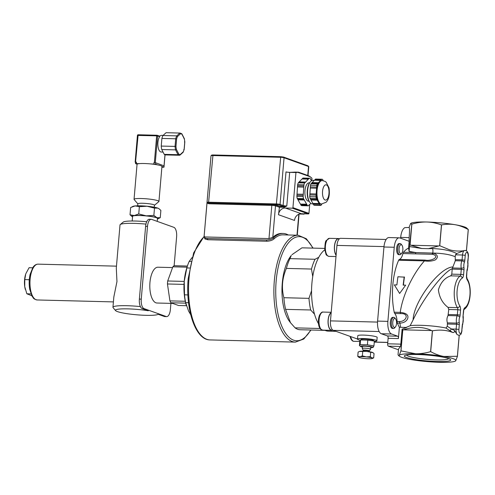 <?xml version="1.0" encoding="UTF-8"?>
<svg xmlns="http://www.w3.org/2000/svg" width="495" height="495" viewBox="0 0 495 495"><rect width="100%" height="100%" fill="white"/><g stroke="black" fill="none" stroke-linecap="round" stroke-linejoin="round"><path stroke-width="0.74" d="M417.755 354.544A23.259 2.927 4.9 0 1 450.172 359.327A23.259 2.927 4.9 0 1 427.265 360.948A23.259 2.927 4.9 0 1 404.96 355.453A23.259 2.927 4.9 0 1 417.755 354.544M406.667 354.989A21.031 2.648 -175.1 0 0 427.395 359.395A21.031 2.648 -175.1 0 0 448.569 358.578M331.167 312.852L331.031 312.871A8.817 3.768 -88.5 0 0 328.148 322.53A8.817 3.768 -88.5 0 0 331.681 330.146L332.887 330.177M395.654 319.003L394.93 318.05A5.556 2.376 91.5 0 0 393.828 317.357A5.556 2.376 91.5 0 0 391.997 319.201A5.556 2.376 91.5 0 0 391.465 325.147A5.556 2.376 91.5 0 0 393.544 328.463A5.556 2.376 91.5 0 0 394.682 327.832L395.449 326.91A4.492 1.918 -88.5 0 1 393.073 325.691A4.492 1.918 -88.5 0 1 393.284 319.937A4.492 1.918 -88.5 0 1 395.654 319.003A4.492 1.918 -88.5 0 1 396.563 322.981A4.492 1.918 -88.5 0 1 395.449 326.91M393.544 328.463L392.498 328.439A5.556 2.376 -88.5 0 1 390.419 325.122A5.556 2.376 -88.5 0 1 390.951 319.176A5.556 2.376 -88.5 0 1 392.782 317.332L393.828 317.357M331.192 312.555A9.028 3.855 91.5 0 0 329.156 315.309A9.028 3.855 91.5 0 0 328.296 324.968A9.028 3.855 91.5 0 0 331.675 330.357A9.028 3.855 91.5 0 0 332.504 330.165M362.291 348.48A4.164 0.526 4.9 0 1 362.278 348.443A4.164 0.526 4.9 0 1 366.473 348.276A4.164 0.526 4.9 0 1 370.582 349.154A4.164 0.526 4.9 0 1 370.563 349.192L369.388 350.862A3.131 0.396 -175.1 0 0 366.312 350.175A3.131 0.396 -175.1 0 0 363.169 350.33L362.291 348.48M362.278 348.443L362.445 346.494A4.164 0.526 4.9 0 1 365.725 346.259A4.164 0.526 4.9 0 1 370.359 346.946A4.164 0.526 4.9 0 1 370.749 347.205L370.582 349.154M358.85 357.291L357.761 356.344L360.007 356.734A6.942 0.872 -175.1 0 0 358.9 357.328A6.942 0.872 -175.1 0 0 359.389 357.557A6.942 0.872 -175.1 0 0 365.05 358.535A6.942 0.872 -175.1 0 0 371.324 358.696A6.942 0.872 -175.1 0 0 372.395 358.485A6.942 0.872 -175.1 0 0 371.937 357.879A6.942 0.872 -175.1 0 0 366.281 356.895L370.31 356.66L371.937 357.879L373.675 357.866L374.041 353.603L373.063 352.725L366.752 351.407L359.407 351.456A6.942 0.872 4.9 0 1 360.478 351.246A6.942 0.872 4.9 0 1 366.752 351.407A6.942 0.872 4.9 0 1 372.413 352.384A6.942 0.872 4.9 0 1 372.902 352.613A6.942 0.872 4.9 0 1 372.952 352.65M358.863 351.704L358.126 352.081L357.761 356.344M373.675 357.866L372.395 358.485M360.007 356.734L362.352 355.899L366.281 356.895A6.942 0.872 -175.1 0 0 360.007 356.734M370.675 352.397L370.31 356.66M362.724 351.636L362.352 355.899M370.699 347.762A6.107 0.767 -175.1 0 0 372.518 347.527A6.107 0.767 -175.1 0 0 372.116 346.989A6.107 0.767 -175.1 0 0 364.667 345.956A6.107 0.767 -175.1 0 0 360.645 346.506A6.107 0.767 -175.1 0 0 362.402 347.051M360.645 346.506L359.444 345.572L360.156 344.625L367.401 344.811L373.935 345.943L373.224 346.89M374.208 341.049L367.804 340.127L360.558 339.941L361.263 339.31A6.107 0.767 4.9 0 1 366.572 339.168A6.107 0.767 4.9 0 1 372.704 340.127A6.107 0.767 4.9 0 1 373.137 340.325L374.208 341.049M360.156 344.625L360.558 339.941L359.846 340.888L359.444 345.572M373.935 345.943L374.338 341.259M367.401 344.811L367.804 340.127M374.325 341.414A9.721 1.225 -175.1 0 0 376.868 340.814A9.721 1.225 -175.1 0 0 367.29 338.766A9.721 1.225 -175.1 0 0 357.501 339.155A9.721 1.225 -175.1 0 0 358.399 339.762A9.721 1.225 -175.1 0 0 360.057 340.214M357.501 339.155L357.798 335.721A9.721 1.225 4.9 0 1 365.446 335.183A9.721 1.225 4.9 0 1 376.262 336.779A9.721 1.225 4.9 0 1 377.165 337.386L376.868 340.814M310.464 181.659L309.963 182.253A11.107 4.746 91.5 0 0 307.209 191.973A11.107 4.746 91.5 0 0 309.462 201.824L309.932 202.449A11.8 5.043 -88.5 0 1 307.537 191.986A11.8 5.043 -88.5 0 1 310.464 181.659A11.8 5.043 -88.5 0 1 312.883 180.316L314.294 180.353M313.261 203.934L312.277 203.909A11.8 5.043 -88.5 0 1 309.932 202.449M316.856 199.504L316.286 198.501L310.012 198.34L310.582 199.349L316.949 199.473L317.227 200.159L310.953 199.999L312.896 203.433L319.256 203.563L319.541 204.243L313.267 204.082L313.836 205.091L320.11 205.252A13.124 5.606 91.5 0 0 320.896 205.45L321.738 204.299M313.267 204.082L313.075 203.439M310.953 199.999L310.761 199.349M309.907 193.83L316.181 193.99L316.107 195.098L309.833 194.937L310.291 188.032L310.365 186.931L316.639 187.091L316.565 188.193L310.291 188.032M314.715 180.217L314.876 179.759L321.15 179.92L320.847 180.458L314.43 180.211L312.104 182.575L318.378 182.735L320.704 180.372M323.204 180.656L322.622 179.425A13.124 5.606 91.5 0 0 321.83 179.227L315.556 179.066L314.876 179.759M320.896 205.45L314.622 205.289A13.124 5.606 -88.5 0 1 313.836 205.091M319.17 203.594L318.198 201.873A11.8 5.043 91.5 0 0 321.063 204.138L326.143 202.251C327.696 200.537 330.252 197.09 329.014 187.865L326.143 182.172L325.166 181.424L322.295 180.557A11.8 5.043 91.5 0 0 316.949 192.227A11.8 5.043 91.5 0 0 321.688 204.15M320.11 205.252L319.541 204.243M316.181 193.99L316.373 191.095A11.8 5.043 91.5 0 0 318.198 201.873L317.227 200.159M310.012 198.34A13.124 5.606 -88.5 0 1 309.721 196.633L315.996 196.793L316.107 195.098M309.833 194.937L309.721 196.633M322.295 180.557L321.663 180.539A11.8 5.043 91.5 0 0 319.541 181.554A11.8 5.043 91.5 0 0 316.373 191.095L316.565 188.193M321.15 179.92L321.83 179.227M318.378 182.735L318.075 183.274L311.664 183.026L310.978 183.719L317.252 183.88L317.939 183.187M311.943 183.032L312.104 182.575M316.639 187.091L316.751 185.39L310.476 185.229L310.365 186.931M310.476 185.229A13.124 5.606 -88.5 0 1 310.978 183.719M317.252 183.88A13.124 5.606 91.5 0 0 316.751 185.39M315.996 196.793A13.124 5.606 91.5 0 0 316.286 198.501M308.397 205.827L302.117 205.666A13.817 5.903 -88.5 0 1 301.152 205.425L307.426 205.586A13.817 5.903 91.5 0 0 308.397 205.827L309.022 204.893M303.887 199.337L303.497 198.65L297.223 198.489L297.613 199.176L303.979 199.306L304.258 199.992L297.984 199.832L297.792 199.182M297.984 199.832L300.391 204.082L306.758 204.212L307.036 204.893L300.762 204.732L300.57 204.082M297.569 185.848L303.843 186.002L303.769 187.11L297.495 186.949L297.644 184.685A13.817 5.903 -88.5 0 1 298.262 182.828L298.726 182.352L305.143 182.606L308.329 179.134L302.055 178.973L299.172 181.906L305.446 182.061M297.019 194.127L303.293 194.287L303.218 195.389L296.944 195.234L297.495 186.949M310.786 179.79L310.21 178.454A13.817 5.903 91.5 0 0 309.239 178.212L302.965 178.052L302.495 178.522L308.769 178.683L309.239 178.212M301.152 205.425L300.762 204.732M307.426 205.586L307.036 204.893M297.223 198.489A13.817 5.903 -88.5 0 1 296.87 196.397L296.944 195.234M296.87 196.397L303.144 196.552L303.218 195.389M303.843 186.002L303.918 184.839L297.644 184.685M310.971 179.796L311.497 180.725M308.769 178.683L308.329 179.134M298.262 182.828L304.536 182.989L305 182.513M304.536 182.989A13.817 5.903 91.5 0 0 303.918 184.839M303.293 194.287L303.769 187.11M303.144 196.552A13.817 5.903 91.5 0 0 303.497 198.65M306.665 204.243L304.258 199.992M310.823 203.358L309.307 204.899M309.505 182.865L309.053 182.859A9.164 3.917 91.5 0 0 304.901 191.918A9.164 3.917 91.5 0 0 308.583 201.18L309.041 201.187M302.34 178.98L302.495 178.522M299.011 182.364L299.172 181.906M204.386 236.239L204.194 236.938L268.983 238.59L272.801 237.346A54.846 23.438 -88.5 0 1 281.847 233.43L283.097 233.461A54.846 23.438 91.5 0 0 273.679 237.73C272.04 239.116 269.639 239.877 266.471 240.013L266.731 241.232L207.751 239.722L204.899 238.937L204.194 236.938C204.342 237.86 205.444 238.386 207.492 238.503L266.471 240.013M288.3 234.983A54.846 23.438 91.5 0 0 283.097 233.461M313.106 248.119L306.368 238.769L298.12 235.236L283.066 234.853A53.454 22.844 91.5 0 0 273.939 238.955C272.3 240.335 269.899 241.096 266.731 241.232M308.756 166.623L307.952 165.794L283.487 157.051L280.733 156.692L212.968 154.96L211.786 155.065L211.043 155.684A2.778 0.347 4.9 0 1 212.621 155.541L280.38 157.274A2.778 0.347 4.9 0 1 284.056 157.757L308.521 166.499A2.778 0.347 4.9 0 1 308.756 166.623A2.778 0.347 4.9 0 1 308.775 166.673L308.014 175.57M206.953 203.197L209.082 203.785L208.853 202.993L276.612 204.726L276.383 203.934L208.618 202.208L208.853 202.993L207.077 202.319L204.064 236.932L211.019 155.721A2.778 0.347 4.9 0 1 211.043 155.684M290.008 172.371L295.212 172.099L298.565 172.192L295.948 172.526L289.674 172.365A2.778 0.347 4.9 0 1 285.999 171.883L283.115 205.505L280.059 204.416A2.778 0.347 -175.1 0 0 276.383 203.934L280.733 156.692M295.948 172.526L292.935 207.659A0.557 0.495 109.7 0 1 292.384 208.197L308.404 213.92A0.557 0.495 -70.3 0 0 308.948 213.382L292.935 207.659M297.761 172.328L310.285 176.802L311.961 178.249L311.763 180.576M309.715 204.485L308.948 213.382M310.285 176.802L308.663 175.824M308.404 213.92L301.375 213.741L285.355 208.018L292.384 208.197M285.355 208.018A6.942 6.212 -70.3 0 0 278.493 214.719L279.539 206.396L276.185 205.196A3.471 0.439 -175.1 0 0 271.594 204.596L271.829 205.388A2.778 0.347 4.9 0 1 275.498 205.871L279.143 207.17L284.161 207.3L283.926 206.508L279.539 206.396M278.493 214.719L294.513 220.442A6.942 6.212 109.7 0 1 301.375 213.741M284.161 207.3L286.791 205.988L283.926 206.508A3.471 0.439 -175.1 0 1 282.428 206.18A0.693 0.619 -70.3 0 0 283.115 205.505A2.778 0.347 4.9 0 0 286.791 205.988L289.674 172.365M318.761 257.307L315.024 259.281L289.928 258.637L291.283 255.488A37.49 16.019 91.5 0 0 281.995 288.294A37.49 16.019 91.5 0 0 289.6 321.533L290.454 322.666L285.578 309.356L310.681 309.994L314.523 314.17M137.096 164.21A12.499 1.572 4.9 0 1 139.664 163.597L135.506 163.597L137.096 164.21A12.499 1.572 4.9 0 0 137.047 164.328L134.046 199.318A12.499 1.572 4.9 0 1 146.631 198.823A12.499 1.572 4.9 0 1 158.945 201.453A12.499 1.572 4.9 0 1 158.827 201.644L154.44 205.283M150.01 163.857A12.499 1.572 4.9 0 1 157.627 164.885L155.708 164.198L150.01 163.857A12.499 1.572 4.9 0 0 139.664 163.597M161.877 167.254L163.994 167.199L161.945 166.425A12.499 1.572 4.9 0 1 161.945 166.462L158.945 201.453M164.074 165.862L155.826 162.824L153.988 162.583L155.201 162.688M135.506 163.597L135.624 162.224L136.422 162.137L135.543 162.113L138.148 134.764L156.927 135.253M157.627 164.885A12.499 1.572 4.9 0 1 161.945 166.425M135.611 162.348L135.141 162.162L135.543 162.113M165.788 154.91A11.107 4.746 -88.5 0 1 165.652 154.91A11.107 4.746 -88.5 0 1 164.229 154.353L161.747 149.527A11.107 4.746 -88.5 0 1 161.24 146.068L161.896 138.427A11.107 4.746 -88.5 0 1 162.948 135.519L166.085 132.703A11.107 4.746 -88.5 0 1 166.221 132.703A11.107 4.746 -88.5 0 1 166.357 132.709M176.604 139.021A10.414 4.449 -88.5 0 1 177.526 136.49L180.557 133.761A10.414 4.449 -88.5 0 1 181.919 134.25L184.319 138.916A10.414 4.449 -88.5 0 1 184.759 141.935L184.128 149.329A10.414 4.449 -88.5 0 1 183.212 151.86L180.174 154.582A10.414 4.449 -88.5 0 1 178.813 154.1L176.418 149.434A10.414 4.449 -88.5 0 1 175.972 146.415L176.604 139.021L175.7 138.779L175.044 146.421A11.107 4.746 91.5 0 0 175.552 149.88L178.033 154.706A11.107 4.746 91.5 0 0 179.456 155.263A11.107 4.746 91.5 0 0 179.592 155.263L180.174 154.582L179.629 155.263L165.652 154.91M177.526 136.49L176.752 135.871A11.107 4.746 91.5 0 0 175.7 138.779L161.896 138.427M180.557 133.761L179.889 133.056L176.752 135.871L162.948 135.519M181.919 134.25L181.448 133.613L181.919 134.25M184.319 138.916L183.93 138.439L184.319 138.916M184.759 141.935L184.437 141.898M184.128 149.329L183.781 149.54M183.212 151.86L182.729 152.448L183.212 151.86M178.813 154.1L178.033 154.706L164.229 154.353M176.418 149.434L175.552 149.88L161.747 149.527M175.972 146.415L161.24 146.068M166.085 132.703L179.889 133.056A11.107 4.746 91.5 0 1 180.025 133.056L181.758 133.718M163.053 152.064L161.203 152.021A8.328 3.558 -88.5 0 1 157.948 146A8.328 3.558 -88.5 0 1 159.638 136.688L159.446 136.125L160.671 135.642A8.328 3.558 -88.5 0 1 161.63 135.364L163.084 135.401M159.446 136.125L159.638 136.688L157.577 135.952A0.693 0.619 -70.3 0 0 157.014 135.253L156.661 135.834L157.577 135.952L155.288 162.707M137.672 205.802L137.845 203.792A8.328 1.046 4.9 0 1 146.235 203.464A8.328 1.046 4.9 0 1 154.446 205.215L154.273 207.226M137.839 203.86L134.133 199.528A12.499 1.572 4.9 0 1 134.046 199.318M172.743 303.423L157.014 303.02A17.913 7.654 -88.5 0 1 149.818 284.922A17.913 7.654 -88.5 0 1 157.924 267.213L172.563 267.585M187.036 267.17L172.848 266.811A20.827 8.898 -88.5 0 1 174.073 265.71L187.407 266.05M184.029 284.396L167.452 283.975A20.827 8.898 -88.5 0 1 167.706 280.987L184.22 281.414M185.712 303.138L170.893 302.761A20.827 8.898 -88.5 0 1 169.927 300.88L185.285 301.269M170.893 302.761L178.509 305.483L186.405 305.687M167.452 283.975L169.927 300.88M172.848 266.811L167.706 280.987M188.539 302.705L185.662 302.631L188.583 311.083L190.693 314.678M186.213 305.025L185.984 304.184A31.934 13.65 -88.5 0 1 184.227 281.352L184.524 294.834A34.712 14.831 91.5 0 0 185.662 302.631M192.079 257.555L189.201 261.403A34.712 14.831 91.5 0 0 187.438 265.945A34.712 14.831 91.5 0 0 186.832 267.944L184.227 281.352A31.934 13.65 -88.5 0 1 186.924 267.529L187.438 265.945M191.008 261.453L189.201 261.403M189.597 268.018L186.832 267.944M187.896 294.921L184.524 294.834M146.687 221.754A21.52 2.71 -175.1 0 0 123.212 222.1L120.236 224.569A24.298 3.057 4.9 0 1 145.951 224.099M120.236 224.569A24.298 3.057 4.9 0 0 120.007 224.934L116.3 268.123L116.962 281.581L113.825 297.025L112.947 307.277A24.298 3.057 -175.1 0 0 113.108 307.68L115.62 310.619A21.52 2.71 4.9 0 1 125.47 308.837A21.52 2.71 4.9 0 1 148.314 310.761L142.164 308.558L144.051 308.608A8.328 3.558 -88.5 0 1 141.261 299.122L147.498 226.388A8.328 3.558 -88.5 0 1 151.204 219.31A8.328 3.558 -88.5 0 1 151.699 219.403L173.832 227.316A8.328 3.558 -88.5 0 1 176.616 236.796L174.141 265.71M140.394 306.584A24.298 3.057 -175.1 0 0 112.947 307.277M170.911 303.373L170.385 309.536A8.328 3.558 -88.5 0 1 166.673 316.614A8.328 3.558 -88.5 0 1 166.184 316.522L164.303 316.472L158.153 314.276A21.52 2.71 4.9 0 1 136.651 314.795A21.52 2.71 4.9 0 1 115.62 310.619M147.027 206.236A13.192 1.658 4.9 0 1 157.781 208.104A13.192 1.658 4.9 0 1 158.716 208.537L157.781 208.104L154.49 208.123L147.027 206.236L139.373 206.681L135.11 205.932A13.192 1.658 4.9 0 1 147.027 206.236M132.035 206.805L133.075 206.335A13.192 1.658 4.9 0 1 135.11 205.932L130.649 207.516L130.024 214.793L134.287 215.542A13.192 1.658 -175.1 0 0 132.184 216.668A13.192 1.658 -175.1 0 0 132.542 216.866M132.184 216.668L130.024 214.793M138.749 213.958L146.204 215.845A13.192 1.658 -175.1 0 0 134.287 215.542L138.749 213.958L139.373 206.681M153.865 215.405L156.958 217.707A13.192 1.658 -175.1 0 0 146.204 215.845L153.865 215.405L154.49 208.123M156.958 217.707L160.256 217.689L157.831 218.87A13.192 1.658 -175.1 0 0 156.958 217.707M157.441 219A13.192 1.658 -175.1 0 0 157.831 218.87M160.256 217.689L160.875 210.412L159.025 208.748M157.237 221.383L157.49 218.474A12.499 1.572 -175.1 0 0 145.171 215.839A12.499 1.572 -175.1 0 0 132.586 216.34L132.19 221.005M141.261 299.122L139.38 299.079A8.328 3.558 91.5 0 0 142.164 308.558M139.38 299.079L145.61 226.339L147.498 226.388M151.204 219.31L149.323 219.26A8.328 3.558 91.5 0 0 145.61 226.339M164.303 316.472A8.328 3.558 91.5 0 0 164.792 316.565L166.673 316.614M166.184 316.522L144.051 308.608M29.242 280.486L28.92 279.712L29.347 279.093M24.775 279.607L24.75 286.667A13.192 5.637 -88.5 0 1 25.678 274.174A13.192 5.637 -88.5 0 1 25.684 274.168L24.775 279.607L28.92 279.712M25.319 289.408A13.192 5.637 -88.5 0 1 25.295 289.315A13.192 5.637 -88.5 0 1 24.75 286.667L26.854 293.789L31.779 295.719M32.676 267.801L29.087 267.708L25.87 273.63M26.854 293.789L30.962 293.894M320.055 328.494L295.094 327.857L290.454 322.666M311.559 290.707L308.973 298.355L283.876 297.712C281.352 287.861 282.187 278.091 286.388 268.408L311.485 269.051L312.735 276.544M291.951 254.696L301.956 247.84L324.708 248.416L302.197 247.84A40.961 17.504 91.5 0 0 301.956 247.84M315.024 259.281A40.961 17.504 91.5 0 0 311.485 269.051M308.973 298.355A40.961 17.504 91.5 0 0 310.681 309.994M323.557 330.146A40.961 17.504 91.5 0 0 325.104 330.369L300.106 329.732A40.961 17.504 91.5 0 1 295.094 327.857M289.928 258.637A40.961 17.504 91.5 0 0 286.388 268.408M283.876 297.712A40.961 17.504 91.5 0 0 285.578 309.356M336.117 255.117A8.817 3.768 -88.5 0 1 334.651 245.161A8.817 3.768 -88.5 0 1 338.45 238.769L339.428 238.794M401.977 245.254L401.253 244.295A5.556 2.376 91.5 0 0 400.152 243.608A5.556 2.376 91.5 0 0 397.634 249.096A5.556 2.376 91.5 0 0 399.867 254.708A5.556 2.376 91.5 0 0 401.006 254.083L401.773 253.162A4.492 1.918 -88.5 0 1 399.05 249.133A4.492 1.918 -88.5 0 1 401.977 245.254A4.492 1.918 -88.5 0 1 402.317 245.842A4.492 1.918 -88.5 0 1 401.773 253.162M399.867 254.708L398.821 254.684A5.556 2.376 -88.5 0 1 397.287 253.267A5.556 2.376 -88.5 0 1 396.792 247.123A5.556 2.376 -88.5 0 1 399.106 243.583L400.152 243.608M339.273 238.788A9.028 3.855 91.5 0 0 338.456 238.559A9.028 3.855 91.5 0 0 334.564 245.149A9.028 3.855 91.5 0 0 336.099 255.34M377.536 322.084L330.481 320.884A8.328 3.558 91.5 0 0 333.265 330.363L379.158 331.539M330.481 320.884L336.946 245.402L383.99 246.603M386.131 239.481L340.659 238.324A8.328 3.558 91.5 0 0 336.946 245.402M357.514 339.032L333.265 330.363M336 331.341L328.321 331.149A41.654 17.801 -88.5 0 1 325.852 330.679A41.654 17.801 -88.5 0 1 324.714 330.177M318.495 323.687A41.654 17.801 -88.5 0 1 311.906 283.288A41.654 17.801 -88.5 0 1 324.807 249.827M408.554 248.082A44.432 18.989 91.5 0 0 403.45 252.264A2.778 1.188 -88.5 0 0 402.899 253.545A10.414 4.449 -88.5 0 1 399.354 259.448A2.778 1.188 -88.5 0 0 398.661 260.234A44.432 18.989 91.5 0 0 394.199 312.227A2.778 1.188 -88.5 0 0 394.725 313.453A10.414 4.449 -88.5 0 1 397.077 321.465A2.778 1.188 -88.5 0 0 397.386 323.056A44.432 18.989 91.5 0 0 399.391 327.269L398.419 338.574A2.085 0.891 91.5 0 0 397.72 336.198L391.607 334.014A11.107 4.746 -88.5 0 1 387.888 321.373L394.243 247.265A11.107 4.746 -88.5 0 1 399.187 237.823A11.107 4.746 -88.5 0 1 399.842 237.947L408.87 241.176A4.164 1.782 91.5 0 0 409.118 241.22A4.164 1.782 91.5 0 0 409.148 241.22L408.554 248.082L409.105 251.411L415.967 252.586L403.45 252.264M399.391 327.269L406.636 327.455L402.107 329.169L400.82 344.136L400.43 346.475L398.518 349.031L398.029 354.767L398.549 355.608L399.267 355.33L400.931 350.893A32.837 4.133 4.9 0 1 400.987 350.887L415.571 353.764C420.274 353.882 425.279 353.17 430.582 351.642A32.837 4.133 4.9 0 1 430.687 351.654C435.204 354.123 439.585 355.726 443.823 356.468A28.463 3.583 -175.1 0 0 415.571 353.764A28.463 3.583 -175.1 0 0 399.267 355.33A28.463 3.583 -175.1 0 0 399.781 356.443A28.463 3.583 -175.1 0 0 411.203 359.593A28.463 3.583 -175.1 0 0 439.455 362.297A28.463 3.583 -175.1 0 0 455.109 361.183A28.463 3.583 -175.1 0 0 455.759 360.731A28.463 3.583 -175.1 0 0 443.823 356.468L457.38 356.282A32.837 4.133 4.9 0 1 457.423 356.301L455.759 360.731L455.109 361.183M410.559 223.579L411.209 223.127A28.463 3.583 4.9 0 1 426.869 222.014A28.463 3.583 4.9 0 1 455.115 224.718A28.463 3.583 4.9 0 1 466.544 227.873L468.295 229.544A32.837 4.133 -175.1 0 0 468.251 229.531C463.629 227.019 459.249 225.417 455.115 224.718C450.982 223.988 446.465 224.043 441.552 224.897A32.837 4.133 -175.1 0 0 441.453 224.891C436.312 223.072 431.448 222.119 426.869 222.014C422.285 221.884 417.285 222.589 411.852 224.136A32.837 4.133 -175.1 0 0 411.797 224.136L410.559 223.579L409.087 227.471C409.606 227.991 409.625 231.375 409.136 237.637L409.148 241.22M399.187 237.823L388.897 237.563A11.107 4.746 91.5 0 0 383.953 246.999L377.598 321.107A11.107 4.746 91.5 0 0 381.317 333.754L387.43 335.938A2.085 0.891 -88.5 0 1 388.13 338.308L387.659 343.796A2.085 0.891 91.5 0 0 388.358 346.166L398.456 349.779M409.087 227.471L404.898 227.613A11.8 5.043 91.5 0 0 400.684 237.421A4.164 1.782 -88.5 0 1 400.579 238.213M468.251 229.531L466.463 250.365A32.837 4.133 4.9 0 1 466.507 250.377L468.295 229.544M441.453 224.891L439.665 245.724L428.472 248.669L421.771 248.496L409.538 246.572L409.105 251.411M463.561 250.779L464.267 250.501A5.556 2.376 91.5 0 0 462.491 254.999L455.456 254.82L456.73 253.558L463.561 250.779C458.506 251.349 453.822 251.021 449.522 249.783L439.764 245.73A32.837 4.133 -175.1 0 0 439.665 245.724M439.764 245.73L441.552 224.897M464.267 250.501L466.302 250.668C467.961 252.103 468.647 254.059 468.35 256.528L467.744 261.249A4.164 1.782 91.5 0 0 467.825 263.544A4.857 2.079 -88.5 0 1 467.385 268.661A4.164 1.782 91.5 0 0 466.927 270.759L466.5 275.783A4.164 1.782 91.5 0 0 467.237 279.947A15.271 6.528 -88.5 0 1 469.934 295.224A15.271 6.528 -88.5 0 1 464.854 307.717A4.164 1.782 91.5 0 0 463.469 311.12L463.035 316.144A4.164 1.782 91.5 0 0 463.116 318.433A4.857 2.079 -88.5 0 1 462.683 323.557A4.164 1.782 91.5 0 0 462.225 325.654L461.804 330.505A3.471 1.485 -88.5 0 1 460.059 333.42A3.471 1.485 -88.5 0 1 458.896 329.466L459.311 324.615A4.164 1.782 91.5 0 0 459.23 322.325A4.857 2.079 -88.5 0 1 459.669 317.202A4.164 1.782 91.5 0 0 460.127 315.105L460.554 310.08A4.164 1.782 91.5 0 0 459.818 305.916A15.271 6.528 -88.5 0 1 457.12 290.639A15.271 6.528 -88.5 0 1 462.2 278.153A4.164 1.782 91.5 0 0 463.586 274.744L464.019 269.719A4.164 1.782 91.5 0 0 463.939 267.43A4.857 2.079 -88.5 0 1 464.378 262.307A4.164 1.782 91.5 0 0 464.83 260.209L465.25 255.358A3.471 1.485 -88.5 0 1 466.995 252.45A3.471 1.485 -88.5 0 1 468.159 256.398M466.463 250.365L465.708 250.489M421.771 248.496L410.07 244.969L411.852 224.136M410.807 245.223L438.886 245.941M411.797 224.136L409.538 246.572M400.987 350.887L402.775 330.054A32.837 4.133 -175.1 0 0 402.713 330.06L400.931 350.893M402.107 329.169L402.713 330.06M430.687 351.654L432.475 330.821A32.837 4.133 -175.1 0 0 432.37 330.808L430.582 351.642M457.423 356.301L459.212 335.468A32.837 4.133 -175.1 0 0 459.168 335.449L457.38 356.282M431.628 330.555L403.555 329.837C414.006 326.384 423.361 326.626 431.628 330.555L432.37 330.808M402.775 330.054L403.555 329.837M459.168 335.449L457.064 334.571L454.509 330.456L451.421 328.983A2.085 0.903 -56.3 0 1 449.608 330.474L452.647 332.454C454.008 332.739 454.627 332.071 454.509 330.456M432.475 330.821C439.9 329.515 446.626 330.06 452.647 332.454M400.771 313.607C409.705 313.137 406.358 321.67 399.564 321.527A2.778 1.188 91.5 0 0 399.867 323.117C403.611 322.969 406.172 321.564 407.546 318.904C408.975 315.21 406.543 313.038 400.251 312.382A2.778 1.188 91.5 0 0 400.771 313.607L394.725 313.453M397.386 323.056L399.867 323.117L400.585 327.3M402.899 253.545L415.416 253.867A2.778 1.188 -88.5 0 1 415.967 252.586L432.649 253.081A2.778 1.2 -87.7 0 0 432.141 254.281L432.828 254.337C440.612 256.726 431.145 261.496 425.131 260.104A2.778 1.188 91.5 0 0 424.438 260.896C428.645 261.49 432.302 261.143 435.408 259.856C438.508 257.183 437.877 254.925 433.515 253.087A2.778 1.287 97.6 0 0 432.828 254.337M415.416 253.867L432.141 254.281M455.456 254.82L455.227 256.726C450.005 254.541 442.765 253.329 433.515 253.087L432.649 253.081A2.778 0.829 -93 0 0 432.512 248.515L428.472 248.669M456.73 253.558C451.273 250.718 443.204 249.035 432.512 248.515M398.661 260.234L424.438 260.896C412.7 274.001 402.429 295.862 400.251 312.382L394.199 312.227M452.226 268.729C443.415 271.904 422.99 298.621 413.115 319.888L410.132 325.729A22.213 2.797 4.9 0 1 445.939 328.03L447.319 326.273L447.393 322.876C446.62 320.216 446.83 317.778 448.018 315.562L448.755 309.486L448.055 307.395C442.555 303.249 439.343 297.408 438.409 289.872C440.618 282.527 444.733 277.85 450.759 275.845L451.786 274.15L452.226 268.729L455.295 260.729L455.227 256.726M410.132 325.729L406.042 327.443M404.192 276.915L403.147 285.108L405.659 285.17L399.632 293.461L394.367 284.885L396.872 284.947L397.918 276.755L404.464 277.144A44.432 18.989 91.5 0 0 403.45 285.114M405.659 285.17L399.632 293.461M445.939 328.03L449.608 330.474M459.212 335.468L458.457 335.072M466.507 250.377L466.408 250.736M350.045 336.365L350.776 338.642C351.728 340.48 352.786 341.371 353.937 341.309A9.028 3.855 -88.5 0 1 351.456 339.007A9.028 3.855 -88.5 0 1 350.689 336.594M323.099 312.079C321.985 311.757 320.76 312.865 319.43 315.402C317.518 320.81 318.638 326.372 319.634 327.783L320.587 329.15L322.641 330.122A9.028 3.855 -88.5 0 1 319.263 324.732A9.028 3.855 -88.5 0 1 320.123 315.08A9.028 3.855 -88.5 0 1 323.099 312.079L331.217 312.289M363.157 351.184L363.212 350.584A3.057 0.384 4.9 0 1 366.288 350.46A3.057 0.384 4.9 0 1 369.301 351.104L369.388 350.862M368.268 351.574A3.057 0.384 -175.1 0 0 364.147 351.221M326.935 199.429A7.635 3.261 91.5 0 0 327.808 186.281A7.635 3.261 91.5 0 0 322.53 191.645A7.635 3.261 91.5 0 0 326.935 199.429M207.751 239.722L207.492 238.503M273.939 238.955L273.679 237.73M307.952 165.794L308.521 166.499L307.748 175.471M283.487 157.051L284.056 157.757L280.059 204.416A0.693 0.619 -70.3 0 1 279.372 205.085L282.428 206.18M207.077 202.319A2.778 0.347 -175.1 0 1 208.618 202.208L212.968 154.96M298.875 214.224A2.778 0.347 4.9 0 1 299.054 214.366L299.382 213.877M298.794 214.261L297 235.205M272.801 237.346L275.498 205.871A0.693 0.619 109.7 0 1 276.185 205.196M303.757 213.803L299.469 214.007M209.082 203.785L271.829 205.388L268.983 238.59M276.612 204.726L279.372 205.085M310.699 330.004A52.068 22.25 -88.5 0 1 285.757 333.525A52.068 22.25 -88.5 0 1 276.173 280.9A52.068 22.25 -88.5 0 1 290.936 240.211A52.068 22.25 -88.5 0 1 312.791 248.113M298.12 235.236A53.454 22.844 91.5 0 0 274.335 280.659A53.454 22.844 91.5 0 0 295.391 342.113L303.806 339.001L311.015 330.01M295.391 342.113L210.066 339.929A53.454 22.844 -88.5 0 1 189.003 278.481A53.454 22.844 -88.5 0 1 204.07 236.789M136.304 163.511L136.422 162.137M163.864 167.112L163.981 165.738M155.708 164.198L155.826 162.824M153.871 163.956L153.988 162.583M137.505 135.438L156.661 135.834L154.366 162.595M164.971 154.774L164.031 165.757M113.404 301.907L37.175 299.958A17.913 7.654 -88.5 0 1 29.978 281.859A17.913 7.654 -88.5 0 1 38.09 264.151L116.474 266.155M329.423 238.33L326.316 240.496C325.419 240.923 324.912 244.01 324.8 249.765L325.957 254.034C325.951 254.888 326.954 255.667 328.958 256.373A9.028 3.855 -88.5 0 1 325.339 247.253A9.028 3.855 -88.5 0 1 329.423 238.33L338.456 238.559M387.783 342.385L374.269 342.045M409.136 237.637L400.684 237.421M383.953 246.999L394.243 247.265M377.598 321.107L387.888 321.373M381.317 333.754L391.607 334.014M387.43 335.938L397.72 336.198M398.419 338.574L388.13 338.308M400.82 344.136L387.659 343.796M388.358 346.166L400.43 346.475M399.564 321.527L397.077 321.465M425.131 260.104L399.354 259.448M413.115 319.888C413.504 301.82 439.622 267.09 452.913 266.966M447.511 324.021L456.557 324.25L456.136 329.107L451.421 328.983L447.319 326.273M458.896 329.466L456.136 329.107A5.556 2.376 91.5 0 0 457.064 334.571M464.854 307.717A2.085 1.819 59.1 0 1 464.161 309.375M463.469 311.12L464.038 309.455C471.135 305.254 472.143 286.141 467.082 278.741A2.085 1.609 146.2 0 1 467.237 279.947M467.082 278.741L466.5 275.783M463.035 316.144L463.66 311.25M466.692 275.913L466.927 270.759M463.116 318.433A2.085 0.773 -9.4 0 0 463.289 318.05L463.233 316.274M467.744 261.249L467.998 263.154L467.441 269.373A2.085 1.213 -158.7 0 0 467.385 268.661M462.683 323.557A2.085 1.213 21.3 0 1 462.738 324.262L463.289 318.05M467.998 263.154A2.085 0.773 170.6 0 1 467.825 263.544M462.225 325.654L462.738 324.262M461.804 330.505L462.417 325.784M464.83 260.209L462.076 259.85L462.491 254.999L465.25 255.358M459.311 324.615L456.557 324.25A2.085 0.891 -88.5 0 0 456.514 323.105L447.393 322.876M459.23 322.325A2.085 0.773 170.6 0 1 456.514 323.105A6.942 2.964 91.5 0 1 457.139 315.791A2.085 1.213 -158.7 0 1 459.669 317.202M455.511 259.683L462.076 259.85A2.085 0.891 -88.5 0 1 461.847 260.896A2.085 1.213 21.3 0 1 464.378 262.307M455.295 260.729L461.847 260.896A6.942 2.964 91.5 0 0 461.222 268.216A2.085 0.773 -9.4 0 0 463.939 267.43M460.127 315.105L457.368 314.746A2.085 0.891 -88.5 0 1 457.139 315.791L448.018 315.562M452.541 267.993L461.222 268.216A2.085 0.891 -88.5 0 1 461.26 269.36L464.019 269.719M460.554 310.08L457.801 309.721L457.368 314.746L448.328 314.511M452.213 269.125L461.26 269.36L460.833 274.385L463.586 274.744M459.818 305.916A2.085 1.609 146.2 0 1 457.43 307.636A2.085 0.891 -88.5 0 1 457.801 309.721L448.755 309.486M451.786 274.15L460.833 274.385A2.085 0.891 -88.5 0 1 460.14 276.086A2.085 1.819 59.1 0 1 462.2 278.153M450.759 275.845L460.14 276.086A17.356 7.419 91.5 0 0 454.367 290.28A17.356 7.419 91.5 0 0 457.43 307.636L448.055 307.395M353.937 341.309L359.797 341.463M322.641 330.122L331.675 330.357M369.245 351.704L369.301 351.104M372.518 347.527L373.44 347.106M298.565 172.192L308.855 175.867M297.272 235.212L299.054 214.366M299.45 214.013L302.866 214.1C303.986 214.286 304.623 214.032 304.778 213.333M204.101 236.387L193.669 252.834L188.199 278.567C185.347 309.059 195.327 340.077 210.066 339.929M163.994 167.199L164.111 165.825M181.882 133.867L184.332 138.631M184.357 138.693L184.827 141.923L184.19 149.422M184.183 149.434L183.181 152.2M183.088 152.324L179.97 155.121M166.221 132.703L180.025 133.056M159.607 136.15L157.187 135.284A0.693 0.693 0 0 0 156.971 135.246L138.148 134.764A0.693 0.693 0 0 0 137.437 135.395L135.141 162.162M164.093 165.794L165.039 154.799M37.175 299.958C32.775 298.906 33.679 297.965 32.132 296.344L29.762 289.513C28.877 284.483 28.988 279.465 30.09 274.447L32.899 267.461C34.341 265.283 36.073 264.181 38.09 264.151M328.958 256.373L335.994 256.552M374.263 342.125L387.771 342.472M399.781 356.443L398.549 355.608M467.441 269.373L467.119 270.889M467.936 261.379L468.35 256.528M459.094 335.4C460.833 334.298 460.932 335.251 462.002 330.635"/></g></svg>
